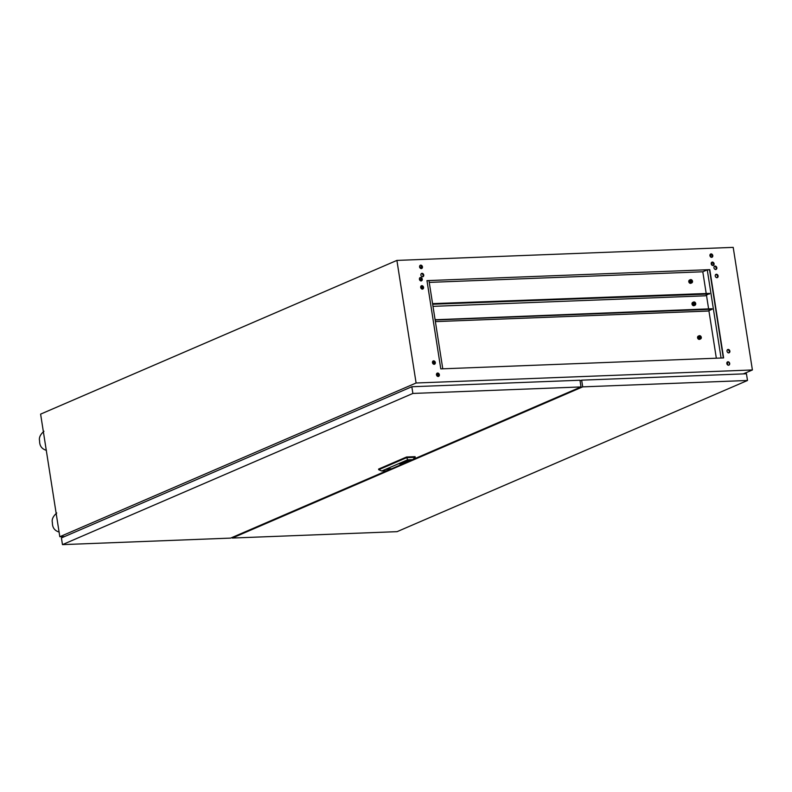 <?xml version="1.0" encoding="UTF-8"?>
<svg xmlns="http://www.w3.org/2000/svg" width="792" height="792" viewBox="0 0 792 792"><rect width="100%" height="100%" fill="white"/><g stroke="black" fill="none" stroke-linecap="round" stroke-linejoin="round"><path stroke-width="1.19" d="M716.948 277.705A1.782 1.455 66.7 0 0 716.404 274.24A1.782 1.455 66.7 0 0 716.948 277.705M715.641 274.547A1.782 1.455 -113.3 0 1 716.998 277.705M715.671 269.527A1.782 1.455 66.7 0 0 715.126 266.062A1.782 1.455 66.7 0 0 715.671 269.527M714.364 266.379A1.782 1.455 -113.3 0 1 715.721 269.527M712.929 265.528A1.782 1.455 66.7 0 0 712.384 262.063A1.782 1.455 66.7 0 0 712.929 265.528M711.622 262.37A1.782 1.455 -113.3 0 1 712.978 265.528M421.304 268.607A1.782 1.455 66.7 0 0 420.76 265.142A1.782 1.455 66.7 0 0 421.304 268.607M421.354 268.607A1.782 1.455 66.7 0 0 419.998 265.449M422.582 276.784A1.782 1.455 66.7 0 0 422.047 273.319A1.782 1.455 66.7 0 0 422.582 276.784M422.641 276.774A1.782 1.455 66.7 0 0 421.275 273.626M421.126 280.952A1.782 1.455 66.7 0 0 420.582 277.487A1.782 1.455 66.7 0 0 421.126 280.952M421.176 280.942A1.782 1.455 66.7 0 0 419.819 277.794M422.403 289.12A1.782 1.455 66.7 0 0 421.859 285.655A1.782 1.455 66.7 0 0 422.403 289.12M422.453 289.12A1.782 1.455 66.7 0 0 421.096 285.962L421.552 288.872M434.174 364.31A1.782 1.455 66.7 0 0 433.63 360.845A1.782 1.455 66.7 0 0 434.174 364.31M434.234 364.31A1.782 1.455 66.7 0 0 432.868 361.152L433.333 364.063M438.204 376.487A1.782 1.455 66.7 0 0 437.659 373.022A1.782 1.455 66.7 0 0 438.204 376.487M438.451 376.457A1.782 1.455 66.7 0 0 437.045 373.21M728.719 352.895A1.782 1.455 66.7 0 0 728.175 349.43A1.782 1.455 66.7 0 0 728.719 352.895M727.412 349.737A1.782 1.455 -113.3 0 1 728.769 352.895M728.541 365.231A1.782 1.455 66.7 0 0 727.996 361.766A1.782 1.455 66.7 0 0 728.541 365.231M728.788 365.201A1.782 1.455 66.7 0 0 727.393 361.954M711.642 257.351A1.782 1.455 66.7 0 0 711.107 253.885A1.782 1.455 66.7 0 0 711.642 257.351M710.335 254.202A1.782 1.455 -113.3 0 1 711.701 257.351M421.819 267.191L419.73 267.518M419.621 267.26L421.76 266.904M575.992 380.388L574.279 380.447M711.305 262.786L711.632 264.894M726.917 362.498L727.254 364.597M710.355 256.717L709.879 255.153M711.513 262.479L712.186 265.34M727.323 362.003L727.798 365.053M710.899 257.172L710.553 254.945L709.909 254.975M429.244 282.388L702.801 271.785L706.127 293.04M706.484 295.287L708.612 308.89M708.889 310.652L716.334 358.212M420.582 280.853L420.344 279.338L420.275 280.705M436.442 374.2L438.798 374.111M421.582 286.021L422.067 289.09M433.353 361.211L433.838 364.28M440.788 368.884L723.621 357.925L709.79 269.656L426.967 280.625L440.788 368.884M436.907 375.844L438.976 375.764M437.026 375.982L438.917 375.903M743.282 373.903L752.4 369.963L416.097 383.001L396.901 260.41L40.61 414.127L59.816 536.719L64.657 536.531M752.4 369.963L733.204 247.371L396.901 260.41M416.097 383.001L59.816 536.719M442.777 368.815L428.967 280.645L426.977 280.724M702.801 271.785L707.256 269.864L721.067 358.024M723.334 357.935L709.523 269.775L707.256 269.864M420.344 279.338L421.591 279.289M436.471 374.062L438.709 373.973M392.812 394.951L402.683 390.694M78.032 530.759L87.902 526.502M235.422 462.855L245.292 458.598M62.469 544.629L61.42 537.926L411.83 386.743L579.972 380.229L581.021 386.932L412.88 393.446L62.469 544.629L230.62 538.105L386.625 470.804M412.939 459.449L581.021 386.932M411.83 386.743L412.88 393.446M388.08 469.032L389.001 468.943L388.08 469.032M401.306 463.726A5.148 0.891 -8.9 0 1 401.178 463.736A8.237 1.426 -8.9 0 0 401.356 463.716L401.95 463.627A14.098 2.445 -8.9 0 0 402.049 463.538L402.059 463.577A14.098 2.445 -8.9 0 1 401.95 463.627L401.752 463.637A535.62 93.011 -8.9 0 0 401.841 463.577A4.069 0.703 171.1 0 0 401.9 463.548A3.732 0.653 171.1 0 0 402.079 463.429L401.999 463.389A3.326 0.574 171.1 0 0 401.732 463.409A19.058 3.307 171.1 0 0 401.435 463.439L400.742 463.548A11.702 2.029 171.1 0 0 400.653 463.597A5.742 1 171.1 0 0 400.584 463.627L400.584 463.627A5.742 1 171.1 0 1 400.643 463.567L400.653 463.597M402.247 463.379L402.227 463.439A11.89 2.069 171.1 0 1 402.168 463.459L402.178 463.488A11.89 2.069 171.1 0 0 402.227 463.439L401.772 463.36A4.861 0.842 171.1 0 0 401.435 463.389L400.435 463.607A3.643 0.634 171.1 0 0 400.386 463.637A3.287 0.574 -8.9 0 0 400.287 463.716L400.247 463.815A8.623 1.495 -8.9 0 1 400.237 463.795L400.257 463.795M405.801 461.409L405.742 461.439A3.802 0.663 -8.9 0 1 405.643 461.498A4.128 0.713 -8.9 0 1 405.573 461.528L405.752 461.469A3.802 0.663 -8.9 0 1 405.643 461.528A4.128 0.713 -8.9 0 1 405.583 461.568L406.415 461.548A6.524 1.129 -8.9 0 1 406.365 461.568L405.791 461.696A2.851 0.495 -8.9 0 1 405.722 461.706L405.652 461.706A17.78 3.089 -8.9 0 1 405.534 461.716L404.128 461.776M401.692 462.825L402.524 462.805A4.198 0.733 -8.9 0 1 402.494 462.825A2.881 0.505 -8.9 0 1 402.435 462.855L401.603 462.894M402.712 463.33L400.039 463.597L401.188 463.855A3.356 0.584 -8.9 0 0 401.574 463.795L400.564 463.884A4.405 0.762 -8.9 0 1 400.415 463.894L400.029 463.825A5.306 0.921 -8.9 0 1 400.029 463.785L400.049 463.736A16.84 2.921 -8.9 0 1 400.099 463.696L400.158 463.647M402.95 463.528L399.227 463.904L402.95 463.528M399.227 463.884L403.257 463.261M399.505 463.785L402.772 463.518L399.712 463.667M402.989 463.31L399.712 463.627M386.1 469.428L390.901 468.676M390.545 469.003L386.1 469.458L390.545 469.003M386.387 469.21L390.218 469.062M407.573 459.845L381.744 470.993L386.902 470.795L412.731 459.647L407.573 459.845L406.573 456.994L378.606 469.062L378.715 469.715L406.682 457.647L415.196 457.321L415.097 456.667L406.573 456.994M402.663 462.815A5.356 0.931 -8.9 0 1 402.593 462.855L402.593 462.944A4.039 0.703 -8.9 0 0 402.692 462.934L403.425 462.726M403.326 462.875L402.683 462.993L403.316 462.835M402.475 463.003L401.425 462.934M405.009 462.142L402.514 462.439L405.009 462.142M406.138 460.875L407.811 460.845A3.386 0.584 -8.9 0 1 407.83 460.875A3.386 0.584 -8.9 0 1 407.83 460.894L406.791 461.192A6.386 1.109 171.1 0 1 406.672 461.192L407.83 460.894M401.673 463.706L401.415 463.746A5.148 0.891 -8.9 0 1 401.178 463.775L401 463.795A13.613 2.366 -8.9 0 1 400.772 463.815L400.762 463.785A3.198 0.554 -8.9 0 1 400.465 463.785L400.485 463.696A4.881 0.851 -8.9 0 1 400.584 463.627A4.881 0.851 -8.9 0 0 400.485 463.657L400.485 463.696M402.465 463.36A3.208 0.554 171.1 0 0 402.455 463.34L402.465 463.36A3.208 0.554 171.1 0 1 402.455 463.419L402.415 463.468A3.524 0.614 171.1 0 1 402.326 463.528A4.069 0.703 -8.9 0 1 402.277 463.567L401.564 463.765A3.356 0.584 -8.9 0 1 401.188 463.825L399.772 463.815M401.049 463.37L401.534 463.34A3.416 0.594 171.1 0 1 401.91 463.27L402.455 463.34A3.208 0.554 171.1 0 0 402.455 463.31A3.208 0.554 171.1 0 0 402.455 463.33L401.91 463.3A3.416 0.594 171.1 0 0 401.534 463.34L401.059 463.399M415.196 457.321L412.731 459.647M381.744 470.993L378.715 469.715M390.753 468.824L387.031 468.973M401.524 463.003L402.475 462.974M405.702 461.805L403.673 462.063M402.88 462.37L404.93 462.132M402.583 462.409L404.158 462.469M403.375 462.073L404.633 462.182M404.583 461.617L405.227 461.667A3.406 0.594 171.1 0 0 405.326 461.617L405.415 461.568A3.703 0.643 -8.9 0 0 405.474 461.538L405.306 461.429M406.633 461.38L406.415 461.508A6.524 1.129 -8.9 0 1 406.365 461.528L405.791 461.657A2.851 0.495 -8.9 0 1 405.712 461.667L405.643 461.677A17.78 3.089 -8.9 0 1 405.534 461.677L405.425 461.716M405.356 461.211L406.662 461.162A6.386 1.109 171.1 0 0 406.781 461.152L407.207 461.102M409.028 460.766L407.811 460.845M402.059 463.36L401.999 463.36A3.326 0.574 171.1 0 0 401.732 463.379A19.058 3.307 171.1 0 0 401.425 463.399L401.138 463.459M400.633 463.686L401.851 463.459M400.554 463.726L401.94 463.459L400.554 463.726M232.204 537.422L232.304 538.045L397.089 531.66L747.499 380.477L582.704 386.862L232.304 538.045M747.499 380.477L746.45 373.774L581.655 380.16L582.704 386.862M581.655 380.16L580.071 380.843M698.891 336.659A1.247 1.02 -113.3 0 1 699.702 338.53M700.019 338.57A1.247 1.02 66.7 0 0 699.643 336.154A1.247 1.02 66.7 0 0 700.019 338.57M699.564 335.669A1.742 1.426 66.7 0 0 700.098 339.065A1.742 1.426 66.7 0 0 699.564 335.669M700.524 338.966L699.722 339.313A1.742 1.426 -113.3 0 1 698.336 336.105L699.138 335.758M435.095 319.75L712.077 308.751L712.157 309.246L707.969 311.048L435.382 321.621M436.432 374.695L438.996 374.596M439.025 374.695L436.442 374.794M435.748 319.463L435.828 319.958L712.157 309.246M435.164 320.235L435.828 319.958M690.109 280.596A1.247 1.02 -113.3 0 1 690.921 282.467M691.238 282.506A1.247 1.02 66.7 0 0 690.862 280.091A1.247 1.02 66.7 0 0 691.238 282.506M690.782 279.596A1.742 1.426 66.7 0 0 691.317 283.001A1.742 1.426 66.7 0 0 690.782 279.596M691.743 282.902L690.941 283.249A1.742 1.426 -113.3 0 1 689.555 280.041L690.357 279.695M419.641 277.992L420.572 277.952M433.264 303.613L709.672 293.387L432.61 303.89M709.672 293.387L433.343 304.098M693.327 302.94A1.247 1.02 -113.3 0 1 694.139 304.811M694.079 302.435A1.247 1.02 -113.3 0 1 694.455 304.851A1.247 1.02 -113.3 0 1 694.079 302.435M694.534 305.346A1.742 1.426 -113.3 0 1 694 301.94A1.742 1.426 -113.3 0 1 694.534 305.346M693.198 302.287A1.742 1.426 66.7 0 0 693.733 305.692A1.742 1.426 66.7 0 0 694.158 305.593L694.96 305.247M709.404 293.505L705.296 295.802L432.996 306.356M709.483 294L433.075 304.217M241.095 533.59L242.778 533.521M44.431 438.511L45.421 444.837M46.391 450.341C41.778 448.985 39.521 445.837 39.6 440.916C38.768 437.808 40.224 434.59 43.956 431.264M57.232 520.235L58.222 526.571M59.192 532.076C54.579 530.709 52.322 527.561 52.401 522.641C51.569 519.542 53.024 516.325 56.757 512.988M693.574 302.039L692.772 302.386"/></g></svg>
